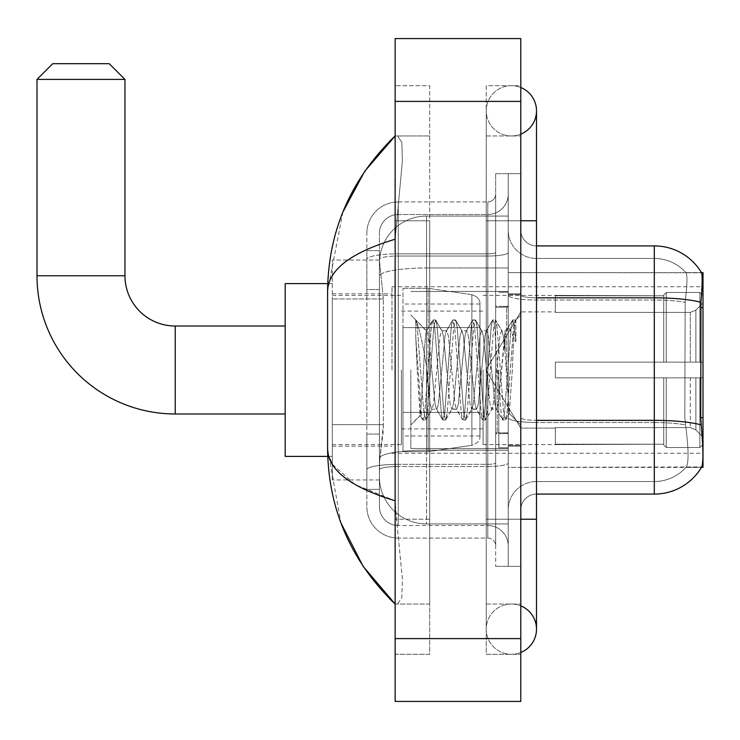 <?xml version="1.0" encoding="UTF-8"?>
<svg xmlns="http://www.w3.org/2000/svg" width="740" height="740" viewBox="0 0 740 740"><rect width="100%" height="100%" fill="white"/><g stroke="black" fill="none" stroke-linecap="round" stroke-linejoin="round"><path stroke-width="0.56" stroke-dasharray="3.7 2.78" d="M703 370L703 286.75L703 370M391.987 370L391.987 286.75L391.987 370M383.357 424.649L383.052 432.826L379.62 461.103L383.357 424.649L383.357 298.988L383.357 424.649L332.306 424.649L332.306 479.955L332.306 298.988L332.306 424.649L383.357 424.649M379.62 461.103L379.426 476.81A47.12 47.12 0 0 0 426.545 523.938L508.223 523.938L508.223 267.982L508.223 523.938L426.545 523.938L508.223 523.938L426.545 523.938L426.545 450.197A47.12 8.186 180 0 0 379.99 457.107A47.12 8.186 180 0 1 426.545 450.197L508.223 450.197L508.223 216.062L508.223 450.197L426.545 450.197L426.545 267.982L508.223 267.982L508.223 216.062L508.223 267.982L426.545 267.982L426.545 216.062L508.223 216.062L426.545 216.062A47.12 47.12 0 0 0 379.49 260.693L383.357 298.988L379.49 260.693A47.12 47.12 0 0 1 426.545 216.062L508.223 216.062L426.545 216.062A47.12 47.12 0 0 0 379.426 263.19L379.426 276.168L379.426 263.19A47.12 47.12 0 0 1 426.545 216.062L426.545 523.938A47.12 47.12 0 0 1 379.426 476.81L379.62 461.103M703 424.973L703 272.616L508.223 272.616L508.223 307.655L508.223 272.616L701.576 272.81C702.519 275.363 702.306 285.205 700.947 302.327L700.725 417.61L701.733 431.263C703.315 450.91 703.315 462.796 701.733 466.921L508.223 467.384L508.223 307.655L508.223 467.384L703 467.384L703 424.973M332.306 370L332.306 456.395L332.306 370M379.426 476.81L379.528 479.955L379.426 476.81A47.12 47.12 0 0 0 426.545 523.938A47.12 47.12 0 0 1 379.426 476.81L379.426 276.168L379.426 476.81A47.12 47.12 0 0 0 426.545 523.938A47.12 47.12 0 0 1 379.426 476.81M379.528 479.955L332.306 479.955L379.528 479.955M379.528 260.045L332.306 260.045L332.306 298.988L332.306 260.045L379.528 260.045M520.793 370L520.793 293.817L520.793 370M508.223 370L508.223 291.458L508.223 370M498.806 370L498.806 447.756L498.806 370M701.455 467.384L685.915 467.384L701.455 467.384M686.332 431.263C688.644 450.91 688.644 462.796 686.332 466.921A42.411 42.411 0 0 1 654.308 481.527L536.5 481.527L536.5 431.263L536.5 494.089L536.5 420.348L536.5 481.527L654.308 481.527A42.411 42.411 0 0 0 686.332 466.921C688.644 462.815 688.644 450.928 686.332 431.263L684.815 417.61L685.157 302.327C687.183 285.252 687.488 275.419 686.091 272.81L686.091 272.81A42.411 42.411 0 0 0 654.308 258.473A42.411 42.411 0 0 1 686.091 272.81C687.488 275.382 687.183 285.224 685.157 302.327L684.815 417.61L686.332 431.263M508.223 431.263L508.223 295.103L508.223 431.263M536.5 494.089A15.707 15.707 0 0 0 520.793 509.795L520.793 417.619L520.793 509.795A15.707 15.707 0 0 1 536.5 494.089L654.308 494.089A54.973 54.973 0 0 0 701.733 466.921M508.223 230.205L508.223 295.103L508.223 230.205A28.277 28.277 0 0 0 536.5 258.473A28.277 28.277 0 0 1 508.223 230.205A28.277 28.277 0 0 0 536.5 258.473L536.5 422.531A28.277 4.912 0 0 1 508.223 417.619A28.277 4.912 0 0 0 536.5 422.531L536.5 258.473L654.308 258.473L536.5 258.473M508.223 519.221L508.223 173.66L508.223 566.341L508.223 519.221L508.223 566.341L520.793 566.341L520.793 519.221L520.793 566.341L508.223 566.341L520.793 566.341L508.223 566.341L508.223 220.779L508.223 519.221L520.793 519.221L520.793 173.66L520.793 604.043L520.793 173.66L508.223 173.66L520.793 173.66L508.223 173.66L508.223 220.779L508.223 173.66L520.793 173.66L520.793 654.308L520.793 135.957L520.793 519.221L495.661 519.221L495.661 173.66L495.661 566.341L495.661 519.221L508.223 519.221M701.455 272.616A54.973 54.973 0 0 1 701.576 272.81A54.973 54.973 0 0 0 701.455 272.616L685.915 272.616L701.455 272.616M520.793 417.619L520.793 230.205L520.793 417.619A15.707 2.729 0 0 0 536.5 420.348L536.5 297.832L536.5 420.348A15.707 2.729 0 0 1 520.793 417.619M700.947 302.327A54.973 9.546 180 0 0 654.308 297.832L654.308 245.911L536.5 245.911A15.707 15.707 0 0 1 520.793 230.205A15.707 15.707 0 0 0 536.5 245.911L536.5 297.832L536.5 245.911A15.707 15.707 0 0 1 520.793 230.205M508.223 509.795A28.277 28.277 0 0 1 536.5 481.527A28.277 28.277 0 0 0 508.223 509.795A28.277 28.277 0 0 1 536.5 481.527M379.426 489.38L366.855 489.38L366.855 434.075L366.855 489.38L379.426 489.38L379.426 434.075L379.426 489.38M379.426 233.34A18.852 18.852 0 0 1 398.277 214.498A18.852 18.852 0 0 0 379.426 233.34L379.426 259.305L379.426 233.34A18.852 18.852 0 0 1 398.277 214.498L398.277 525.502A18.852 18.852 0 0 1 379.426 506.66L379.426 259.305L379.426 506.66A18.852 18.852 0 0 0 398.277 525.502L487.808 525.502L487.808 475.237L487.808 538.073L487.808 464.332L487.808 525.502L398.277 525.502L398.277 466.514L487.808 466.514L487.808 475.237L487.808 466.514A20.424 3.543 0 0 0 508.223 462.963L508.223 252.488L508.223 462.963A20.424 3.543 0 0 1 487.808 466.514L487.808 256.031L487.808 466.514L398.277 466.514L398.277 214.498L487.808 214.498A20.424 20.424 0 0 0 508.223 194.074L508.223 252.488L508.223 194.074A20.424 20.424 0 0 1 487.808 214.498L487.808 256.031L487.808 214.498A20.424 20.424 0 0 0 508.223 194.074M366.855 475.237L366.855 506.66L366.855 475.237M398.277 538.073A31.413 31.413 0 0 1 366.855 506.66A31.413 31.413 0 0 0 398.277 538.073L487.808 538.073A7.853 7.853 0 0 1 495.661 545.926L495.661 194.074L495.661 545.926A7.853 7.853 0 0 0 487.808 538.073L398.277 538.073M495.661 370L495.661 448.542L495.661 370M495.661 173.66L508.223 173.66L495.661 173.66M495.661 566.341L508.223 566.341L495.661 566.341M366.855 233.34A31.413 31.413 0 0 1 398.277 201.928L398.277 464.332L398.277 201.928A31.413 31.413 0 0 0 366.855 233.34L366.855 469.789L366.855 233.34A31.413 31.413 0 0 1 398.277 201.928L487.808 201.928A7.853 7.853 0 0 0 495.661 194.074A7.853 7.853 0 0 1 487.808 201.928L487.808 464.332L487.808 201.928A7.853 7.853 0 0 0 495.661 194.074M398.277 201.928L487.808 201.928M366.855 289.562L366.855 434.075L366.855 250.62L366.855 289.562L379.426 289.562L379.426 434.075L379.426 250.62L379.426 289.562L366.855 289.562M398.277 214.498L487.808 214.498M508.223 545.926A20.424 20.424 0 0 0 487.808 525.502A20.424 20.424 0 0 1 508.223 545.926A20.424 20.424 0 0 0 487.808 525.502M379.426 250.62L366.855 250.62L379.426 250.62M410.839 370L410.839 448.542L410.839 370M415.75 337.052L415.75 320.013C418.886 326.534 422.485 342.148 426.545 366.855L426.545 330.734L426.545 366.855C422.485 342.148 418.886 326.534 415.75 320.013L415.75 337.052L417.212 370L415.75 337.052L421.384 413.355L422.67 419.746L421.384 413.355L415.75 337.052M426.545 330.826L410.839 315.027L426.397 330.983L432.641 320.254L431.355 326.645L424.704 413.355L423.039 420.07L425.537 420.07L423.872 413.355L417.221 326.645L415.936 320.254L417.221 326.645L423.872 413.355L425.916 419.746L423.039 420.07L424.704 413.355L431.355 326.645L433.02 319.93L426.545 330.826C425.509 333.555 424.501 346.616 423.539 370L420.375 415.445L417.212 370L420.107 415.353L422.67 419.746L420.107 415.353L410.839 424.973L420.375 415.445L423.539 370C424.501 346.616 425.509 333.555 426.545 330.826L426.545 330.826C428.303 331.816 430.042 344.868 431.772 370C430.042 344.868 428.303 331.816 426.545 330.826M451.714 370L448.394 335.988L446.729 330.734L446.257 331.141L445.073 335.988L438.422 404.012L436.757 409.266L436.276 408.859L435.092 404.012L431.772 370L435.092 404.012L436.276 408.859L442.613 419.746L441.327 413.355L434.676 326.645L433.02 319.93L435.509 319.93L433.844 326.645L427.202 413.355L425.916 419.746L432.243 408.859L431.772 409.266L430.107 404.012L426.786 370L430.107 404.012L431.772 409.266L436.757 409.266L442.613 419.746L441.327 413.355L434.676 326.645L433.02 319.93L435.509 319.93L433.844 326.645L427.202 413.355L425.916 419.746L431.772 409.266L436.757 409.266L438.422 404.012L445.073 335.988L446.257 331.141L452.584 320.254L451.308 326.645L444.657 413.355L442.613 419.746L445.48 420.07L443.824 413.355L437.174 326.645L435.509 319.93L442.224 331.141L441.743 330.734L440.078 335.988L433.437 404.012L432.243 408.859L433.437 404.012L440.078 335.988L441.743 330.734L446.729 330.734L452.584 320.254L451.308 326.645L444.657 413.355L442.992 420.07L445.48 420.07L443.824 413.355L437.174 326.645L435.888 320.254L441.743 330.734L446.729 330.734L448.394 335.988L455.045 404.012L456.229 408.859L455.045 404.012L451.714 370M446.729 370L443.408 335.988L442.224 331.141L443.408 335.988L450.059 404.012L451.714 409.266L450.059 404.012L446.729 370M471.667 370L468.346 335.988L466.681 330.734L466.2 331.141L465.016 335.988L458.365 404.012L456.71 409.266L456.229 408.859L462.565 419.746L461.279 413.355L454.628 326.645L452.584 320.254L455.461 319.93L453.796 326.645L447.145 413.355L445.48 420.07L452.196 408.859L456.71 409.266L462.565 419.746L461.279 413.355L454.628 326.645L452.963 319.93L455.461 319.93L453.796 326.645L447.145 413.355L445.859 419.746L451.714 409.266L456.71 409.266L458.365 404.012L465.016 335.988L466.2 331.141L472.536 320.254L471.25 326.645L464.6 413.355L462.565 419.746L465.432 420.07L463.767 413.355L457.126 326.645L455.461 319.93L462.167 331.141L461.695 330.734L460.03 335.988L453.38 404.012L452.196 408.859L453.38 404.012L460.03 335.988L461.695 330.734L466.681 330.734L472.536 320.254L471.25 326.645L464.6 413.355L462.944 420.07L465.432 420.07L463.767 413.355L457.126 326.645L455.84 320.254L461.695 330.734L466.681 330.734L468.346 335.988L474.988 404.012L476.181 408.859L474.988 404.012L471.667 370M466.681 370L463.351 335.988L462.167 331.141L463.351 335.988L470.002 404.012L471.667 409.266L470.002 404.012L466.681 370M491.619 370L488.289 335.988L486.624 330.734L486.152 331.141L484.968 335.988L478.318 404.012L476.652 409.266L476.181 408.859L482.508 419.746L481.222 413.355L474.58 326.645L472.536 320.254L475.404 319.93L473.748 326.645L467.097 413.355L465.432 420.07L472.148 408.859L476.652 409.266L482.508 419.746L481.222 413.355L474.58 326.645L472.916 319.93L475.404 319.93L473.748 326.645L467.097 413.355L465.812 419.746L471.667 409.266L476.652 409.266L478.318 404.012L484.968 335.988L486.152 331.141L492.488 320.254L491.203 326.645L484.552 413.355L482.508 419.746L485.385 420.07L483.72 413.355L477.069 326.645L475.404 319.93L482.119 331.141L481.638 330.734L479.983 335.988L473.332 404.012L472.148 408.859L473.332 404.012L479.983 335.988L481.638 330.734L486.624 330.734L492.488 320.254L491.203 326.645L484.552 413.355L482.887 420.07L485.385 420.07L483.72 413.355L477.069 326.645L475.783 320.254L481.638 330.734L486.624 330.734L488.289 335.988L494.94 404.012L496.124 408.859L494.94 404.012L491.619 370M486.624 370L483.303 335.988L482.119 331.141L483.303 335.988L489.954 404.012L491.619 409.266L489.954 404.012L486.624 370M505.087 334.906L505.087 352.129L503.255 335.988L502.072 331.141L501.591 330.734L499.926 335.988L493.275 404.012L491.619 409.266L496.605 409.266L502.46 419.746L501.174 413.355L494.524 326.645L492.859 319.93L495.356 319.93L493.691 326.645L487.04 413.355L485.385 420.07L492.091 408.859L496.605 409.266L502.46 419.746L501.174 413.355L494.524 326.645L492.859 319.93L495.356 319.93L493.691 326.645L487.04 413.355L485.764 419.746L492.091 408.859L493.275 404.012L499.926 335.988L501.591 330.734L505.087 330.734L505.087 352.129L509.194 413.373L512.357 370C513.56 336.598 514.735 320.161 515.882 320.697L515.882 341.732L508.611 327.2L505.087 334.906L498.27 404.012L496.605 409.266L498.27 404.012L505.087 330.734L508.621 327.2L505.087 334.906M515.512 320.3L515.882 320.697L515.308 319.93L513.643 326.645L506.993 413.355L505.327 420.07L503.672 413.355L497.021 326.645L495.356 319.93L502.072 331.141L501.591 330.734L505.087 330.734L508.621 327.2L515.882 341.732L514.476 326.645L512.811 319.93L511.146 326.645L504.495 413.355L502.46 419.746L505.327 420.07L503.672 413.355L497.021 326.645L495.735 320.254L502.072 331.141L503.255 335.988L505.087 352.129L509.194 413.373L512.357 370C513.56 336.598 514.735 320.161 515.882 320.697L515.882 341.732L514.476 326.645L512.811 319.93L511.146 326.645L504.495 413.355L502.839 420.07L505.707 419.746L506.993 413.355L513.643 326.645L515.308 319.93L515.882 320.697L515.512 320.3L520.793 315.027L515.521 320.3M285.178 456.395L332.306 456.395L285.178 456.395L285.178 283.605L285.178 456.395L285.178 283.605L285.178 456.395L285.178 326.016L175.223 326.016L175.223 413.984A138.223 138.223 0 0 1 37 275.752L37 79.411L124.958 79.411L37 79.411L124.958 79.411L37 79.411L124.958 79.411L109.252 63.705L52.706 63.705L109.252 63.705L124.958 79.411L124.958 275.752L124.958 79.411M52.706 63.705L37 79.411L52.706 63.705L109.252 63.705M555.351 362.147L555.351 370L555.351 362.147L690.318 362.147L555.351 362.147L663.734 362.147L663.734 295.01L663.734 362.147L666.24 362.147L666.24 292.485L666.24 362.147L555.351 362.147L555.351 377.853L663.734 377.853L663.734 444.194L663.734 377.853L555.351 377.853L555.351 362.147L555.351 377.853L555.351 362.147L703 362.147L703 295.649L703 362.147L699.855 362.147L699.855 292.485L699.855 362.147L666.24 362.147L703 362.147L703 302.919L703 362.147L555.351 362.147L663.734 362.147L663.734 295.01L663.734 295.806L555.351 295.389L663.734 295.806L663.734 362.147L663.734 295.01L666.24 292.485L663.734 295.01L663.734 362.147L666.24 362.147L666.24 292.485L699.855 292.485L666.24 292.485L666.24 362.147L555.351 362.147L555.351 377.853L703 377.853L703 444.352L703 377.853L699.855 377.853L699.855 447.515L703 444.352L699.855 447.515L699.855 377.853L666.24 377.853L666.24 447.515L699.855 447.515L666.24 447.515L666.24 377.853L663.734 377.853L663.734 444.99L666.24 447.515L663.734 444.99L663.734 377.853L703 377.853L703 444.352L703 437.081L695.877 429.903L690.318 427.581L695.877 429.903L703 437.081L703 377.853L555.351 377.853L663.734 377.853L663.734 444.194L555.351 444.611L663.734 444.194L663.734 444.99L663.734 377.853L555.351 377.853L555.351 362.147L555.351 377.853L555.351 362.147L703 362.147L703 295.649L699.855 292.485L703 295.649L703 362.147L699.855 362.147L699.855 292.485L699.855 362.147L666.24 362.147L703 362.147L703 302.919L695.877 310.097L703 302.919L703 362.147L555.351 362.147L663.734 362.147L663.734 295.01L663.734 295.806L555.351 295.806L555.351 312.419L690.318 312.419L555.351 312.419L555.351 295.389L663.734 295.806L663.734 362.147L663.734 295.01L666.24 292.485L663.734 295.01L663.734 362.147L666.24 362.147L666.24 292.485L699.855 292.485L666.24 292.485L666.24 362.147L555.351 362.147L555.351 377.853L703 377.853L703 444.352L703 377.853L699.855 377.853L699.855 447.515L703 444.352L699.855 447.515L699.855 377.853L666.24 377.853L666.24 447.515L699.855 447.515L666.24 447.515L666.24 377.853L663.734 377.853L663.734 444.99L666.24 447.515L663.734 444.99L663.734 377.853L703 377.853L703 444.352L703 437.081L695.877 429.903L690.318 427.581L555.351 427.581L690.318 427.581L695.877 429.903L703 437.081L703 377.853L555.351 377.853L663.734 377.853L663.734 444.194L555.351 444.194L555.351 427.581L555.351 444.611L663.734 444.194L663.734 377.853L555.351 377.853L555.351 362.147M483.091 370L483.091 444.611L483.091 370M401.413 370L401.413 444.611L401.413 370M690.318 312.419L695.877 310.097L690.318 312.419L555.351 312.419L690.318 312.419L695.877 310.097L703 302.919L703 295.649L699.855 292.485L703 295.649L703 302.919L695.877 310.097L690.318 312.419L555.351 312.419L555.351 295.806L555.351 312.419L690.318 312.419L695.877 310.097L703 302.919L703 362.147L703 295.649L703 362.147L699.855 362.147L699.855 292.485L699.855 362.147L666.24 362.147L703 362.147L703 295.649L699.855 292.485L666.24 292.485L663.734 295.01L663.734 295.806L663.734 295.01L666.24 292.485L699.855 292.485L703 295.649L703 302.919L695.877 310.097L690.318 312.419L690.318 362.147L703 362.147L690.318 362.147L690.318 312.419M428.118 412.411L428.118 288.322L428.118 327.589L471.889 327.589L471.889 294.687C477.513 296.611 480.204 299.719 479.955 304.011L479.955 327.589L402.986 327.589L402.986 451.678L402.986 412.411L479.955 412.411L479.955 435.971L479.955 304.029L479.955 327.598L402.986 327.589L402.986 435.971L402.986 412.411L479.955 412.411L479.955 435.971L479.955 304.029L479.955 327.598L402.986 327.589L402.986 451.678L402.986 412.411L479.955 412.411L479.955 435.971L479.955 304.029L479.955 327.598L402.986 327.589L402.986 435.971L402.986 412.411L428.118 412.411L428.118 288.322L428.118 327.589L402.986 327.589L402.986 288.322L402.986 451.678L402.986 412.411L479.955 412.402L479.955 435.99C480.204 440.282 477.513 443.389 471.889 445.314L471.889 412.411L479.955 412.411L479.955 435.99C480.204 440.282 477.513 443.389 471.889 445.314L471.889 412.411L479.955 412.411L479.955 435.99C480.204 440.282 477.513 443.389 471.889 445.314L471.889 412.411L428.118 412.411L428.118 451.678L428.118 288.322L428.118 327.589L402.986 327.589L402.986 435.971L402.986 412.411L471.889 412.411M175.223 413.984L285.178 413.984L175.223 413.984A138.223 138.223 0 0 1 37 275.752L37 79.411M555.351 427.581L690.318 427.581L555.351 427.581L555.351 444.194L555.351 427.581L690.318 427.581L695.877 429.903L690.318 427.581L555.351 427.581L555.351 444.611L663.734 444.194L555.351 444.194L555.351 427.581M555.351 312.419L555.351 295.389L663.734 295.806L555.351 295.806L555.351 312.419M663.734 377.853L663.734 444.99L666.24 447.515L699.855 447.515L703 444.352L703 377.853L703 444.352L699.855 447.515L699.855 377.853L699.855 447.515L666.24 447.515L666.24 377.853L666.24 447.515L663.734 444.99L663.734 377.853L666.24 377.853L663.734 377.853M663.734 444.194L663.734 444.99L663.734 444.194M699.855 377.853L666.24 377.853L699.855 377.853M703 377.853L703 444.352L703 437.081L695.877 429.903L703 437.081L703 377.853L695.877 377.853L703 377.853M690.318 377.853L555.351 377.853L555.351 370L555.351 377.853L690.318 377.853L690.318 427.581L690.318 377.853M175.223 326.016L285.178 326.016L285.178 370L285.178 283.605L332.306 283.605L285.178 283.605M471.889 327.589L471.889 294.687L471.889 327.589L428.118 327.589M511.368 604.043A25.132 25.132 0 0 0 486.236 629.176A25.132 25.132 0 0 0 520.793 652.476A25.132 25.132 0 0 1 511.368 654.308A25.132 25.132 0 0 0 520.793 652.476A25.132 25.132 0 0 1 486.236 629.176A25.132 25.132 0 0 1 520.793 605.875A25.132 25.132 0 0 0 511.368 604.043A25.132 25.132 0 0 1 536.5 629.176A25.132 25.132 0 0 0 511.368 604.043M511.368 135.957A25.132 25.132 0 0 1 486.236 110.824A25.132 25.132 0 0 1 520.793 87.524A25.132 25.132 0 0 0 511.368 85.692A25.132 25.132 0 0 1 520.793 87.524A25.132 25.132 0 0 0 486.236 110.824A25.132 25.132 0 0 0 520.793 134.125A25.132 25.132 0 0 1 511.368 135.957A25.132 25.132 0 0 0 536.5 110.824A25.132 25.132 0 0 1 511.368 135.957M520.793 519.221L486.236 519.221L520.793 519.221L486.236 519.221L486.236 220.779L486.236 654.308L520.793 654.308L486.236 654.308L486.236 85.692L520.793 85.692L520.793 220.779L520.793 85.692L486.236 85.692L486.236 604.043L486.236 519.221L536.5 519.221L511.368 519.221L536.5 519.221L536.5 629.176M520.793 220.779L486.236 220.779L536.5 220.779L486.236 220.779L511.368 220.779L486.236 220.779L486.236 135.957L486.236 220.779L536.5 220.779L536.5 519.221M342.879 212.075L327.589 291.144L327.589 448.856L340.983 523.014M395.132 38.573L520.793 38.573L520.793 701.428L395.132 701.428L395.132 38.573M395.132 220.779L395.132 519.221L395.132 85.692L395.132 220.779L429.69 220.779L429.69 654.308L395.132 654.308L395.132 519.221L395.132 654.308L429.69 654.308L429.69 85.692L395.132 85.692L429.69 85.692L429.69 519.221L429.69 220.779L395.132 220.779M486.236 604.043L520.793 604.043L486.236 604.043M486.236 135.957L520.793 135.957L486.236 135.957M429.69 604.043L429.69 519.221L429.69 604.043L395.132 604.043L397.639 604.043L401.811 597.633L402.412 579.216L396.557 519.221L402.412 579.179L401.811 597.606L397.639 604.043L429.69 604.043M327.589 291.144C328.088 269.998 350.603 252.701 395.132 239.233L402.412 160.821L401.811 142.394L397.639 135.957L395.132 135.957L397.639 135.957L401.811 142.367L402.412 160.784L395.132 239.233L395.132 500.767L396.557 519.221L395.132 500.767L354.978 484.552L332.306 464.248M429.69 135.957L397.639 135.957L429.69 135.957M395.132 239.233L395.132 500.767M328.708 456.395L327.589 448.856M703 417.61L700.725 417.61M703 307.655L700.725 307.655M380.656 274.309A47.12 8.186 180 0 1 426.545 267.982A47.12 8.186 180 0 0 380.656 274.309M379.426 263.19A47.12 47.12 0 0 1 426.545 216.062L426.545 450.197A47.12 8.186 0 0 0 379.426 458.375A47.12 8.186 180 0 1 426.545 450.197L426.545 216.062A47.12 47.12 0 0 0 379.49 260.693M383.357 298.988L332.306 298.988L383.357 298.988M536.5 297.832A15.707 2.729 0 0 1 520.793 295.103A15.707 2.729 0 0 0 536.5 297.832L654.308 297.832L654.308 481.527L654.308 258.473A42.411 42.411 0 0 1 686.091 272.81A42.411 42.411 0 0 0 654.308 258.473L654.308 300.014A42.411 7.363 180 0 1 685.157 302.327A42.411 7.363 180 0 0 654.308 300.014L654.308 422.531A42.411 7.363 180 0 1 685.407 424.889A42.411 7.363 180 0 0 654.308 422.531L654.308 494.089M701.113 424.889A54.973 9.546 180 0 0 654.308 420.348L536.5 420.348M654.308 300.014L536.5 300.014A28.277 4.912 0 0 1 508.223 295.103A28.277 4.912 0 0 0 536.5 300.014L654.308 300.014M654.308 422.531L536.5 422.531L654.308 422.531M398.277 464.332A31.413 5.458 180 0 0 366.855 469.789A31.413 5.458 180 0 1 398.277 464.332L487.808 464.332A7.853 1.36 0 0 0 495.661 462.963A7.853 1.36 0 0 1 487.808 464.332L398.277 464.332M495.661 220.779L508.223 220.779L495.661 220.779M398.277 253.848L487.808 253.848A7.853 1.36 -0 0 0 495.661 252.488A7.853 1.36 0 0 1 487.808 253.848L398.277 253.848A31.413 5.458 180 0 0 366.855 259.305A31.413 5.458 180 0 1 398.277 253.848M398.277 256.031L487.808 256.031A20.424 3.543 0 0 0 508.223 252.488A20.424 3.543 0 0 1 487.808 256.031L398.277 256.031A18.852 3.275 180 0 0 379.426 259.305A18.852 3.275 180 0 1 398.277 256.031M398.277 466.514A18.852 3.275 180 0 0 379.426 469.789A18.852 3.275 180 0 1 398.277 466.514M398.277 525.502A18.852 18.852 0 0 1 379.426 506.66M379.426 434.075L366.855 434.075L379.426 434.075M506.66 370L506.66 307.174L506.66 370M497.234 370L497.234 432.826L497.234 370M124.958 275.752L37 275.752M695.877 377.853L695.877 429.903L695.877 377.853M695.877 310.097L695.877 362.147L695.877 310.097M402.986 288.322L428.118 288.322L471.889 294.687C477.513 296.611 480.204 299.719 479.955 304.011L479.955 327.589L479.955 304.011C480.204 299.719 477.513 296.611 471.889 294.687L428.118 288.322L402.986 288.322L428.118 288.322L471.889 294.687L471.889 445.314L471.889 294.687L471.889 445.314L428.118 451.678L402.986 451.678L428.118 451.678L471.889 445.314L428.118 451.678L402.986 451.678M395.132 101.399L520.793 101.399M395.132 638.601L520.793 638.601M429.69 519.221L395.132 519.221L429.69 519.221M429.69 220.779L396.557 220.779L429.69 220.779M426.545 450.197L508.223 450.197L426.545 450.197M426.545 267.982L508.223 267.982L426.545 267.982A47.12 8.186 180 0 0 379.426 276.168A47.12 8.186 0 0 1 426.545 267.982M391.987 286.75L703 286.75M332.306 293.817L391.987 293.817M332.306 446.183L391.987 446.183M391.987 453.25L703 453.25M508.223 293.817L520.793 293.817L508.223 293.817M498.806 447.756L508.223 447.756L498.806 447.756M508.223 306.388L498.806 306.388L508.223 306.388M508.223 433.612L498.806 433.612L508.223 433.612M498.806 292.245L508.223 292.245L498.806 292.245M508.223 446.183L520.793 446.183L508.223 446.183M495.661 307.174L508.223 307.174L495.661 307.174M495.661 432.826L508.223 432.826L495.661 432.826M508.223 445.397L520.793 445.397L508.223 445.397M506.66 307.174L508.223 305.601L506.66 307.174L497.234 307.174L495.661 305.601L497.234 307.174L506.66 307.174M497.234 432.826L506.66 432.826L508.223 434.399L506.66 432.826L497.234 432.826L495.661 434.399L497.234 432.826M410.839 448.542L508.223 448.542L410.839 448.542M509.194 413.373L520.793 424.973L509.194 413.373M410.839 291.458L508.223 291.458L410.839 291.458M508.223 294.603L520.793 294.603L508.223 294.603M512.811 319.93L515.308 319.93L512.811 319.93M509.471 413.281L505.707 419.746L509.471 413.281M507.548 328.653L512.432 320.254L507.548 328.653M555.351 428.118L520.793 428.118L555.351 428.118L520.793 428.118L485.875 370L520.793 311.882L485.875 370L520.793 428.118L485.875 370L520.793 311.882L555.351 311.882M483.091 444.611L555.351 444.611M401.413 428.904L483.091 428.904M332.306 444.611L401.413 444.611M332.306 295.389L401.413 295.389M401.413 311.096L483.091 311.096M483.091 295.389L555.351 295.389M479.955 304.029L402.986 304.029M479.955 435.971L402.986 435.971M327.728 456.395L332.306 456.395M327.728 283.605L332.306 283.605M486.236 519.221L486.236 629.176L486.236 519.221M486.236 220.779L486.236 110.824L486.236 220.779M536.5 220.779L536.5 110.824"/><path stroke-width="1.11" d="M703 417.61L700.725 417.61L701.733 431.263C703.315 450.938 703.315 462.824 701.733 466.921L701.455 467.384L703 467.384L703 272.616L701.576 272.81A54.973 54.973 0 0 0 654.308 245.911A54.973 54.973 0 0 1 701.455 272.616A54.973 54.973 0 0 0 654.308 245.911L536.5 245.911M701.733 466.921A54.973 54.973 0 0 1 654.308 494.089L536.5 494.089M700.725 417.61L700.947 302.327C702.306 285.242 702.519 275.4 701.576 272.81A54.973 54.973 0 0 0 654.308 245.911L654.308 297.832L536.5 297.832M285.178 413.984L175.223 413.984L175.223 326.016A50.265 50.265 0 0 1 124.958 275.752L124.958 79.411L37 79.411L52.706 63.705L109.252 63.705L124.958 79.411M175.223 326.016A50.265 50.265 0 0 1 124.958 275.752A50.265 50.265 0 0 0 175.223 326.016L285.178 326.016M175.223 413.984A138.223 138.223 0 0 1 37 275.752L37 79.411M327.728 283.605L285.178 283.605L285.178 456.395L327.728 456.395M520.793 519.221L536.5 519.221L536.5 110.824A25.132 25.132 0 0 1 520.793 134.125A25.132 25.132 0 0 0 520.793 87.524A25.132 25.132 0 0 1 536.5 110.824A25.132 25.132 0 0 0 520.793 87.524A25.132 25.132 0 0 1 536.5 110.824M520.793 652.476A25.132 25.132 0 0 0 520.793 605.875A25.132 25.132 0 0 1 520.793 652.476A25.132 25.132 0 0 0 536.5 629.176A25.132 25.132 0 0 1 520.793 652.476M395.132 239.233C350.704 252.627 328.19 269.933 327.589 291.144L327.589 448.856C328.088 470.002 350.603 487.299 395.132 500.767M395.132 701.428L520.793 701.428L520.793 38.573L395.132 38.573L395.132 701.428M327.589 291.144C328.264 230.741 350.779 179.015 395.132 135.957L364.644 171.384L342.879 212.075M340.983 523.014L363.137 566.377L395.132 604.043C350.779 560.985 328.264 509.25 327.589 448.856M332.306 464.248L328.708 456.395M703 307.655L700.725 307.655M654.308 494.089L654.308 297.832A54.973 9.546 180 0 1 700.947 302.327M701.113 424.889A54.973 9.546 180 0 0 654.308 420.348L536.5 420.348M37 275.752L124.958 275.752M520.793 220.779L536.5 220.779M395.132 638.601L520.793 638.601M395.132 101.399L520.793 101.399M536.5 519.221L536.5 629.176M395.132 135.957L389.666 141.238M395.132 604.043L389.666 598.762"/></g></svg>
